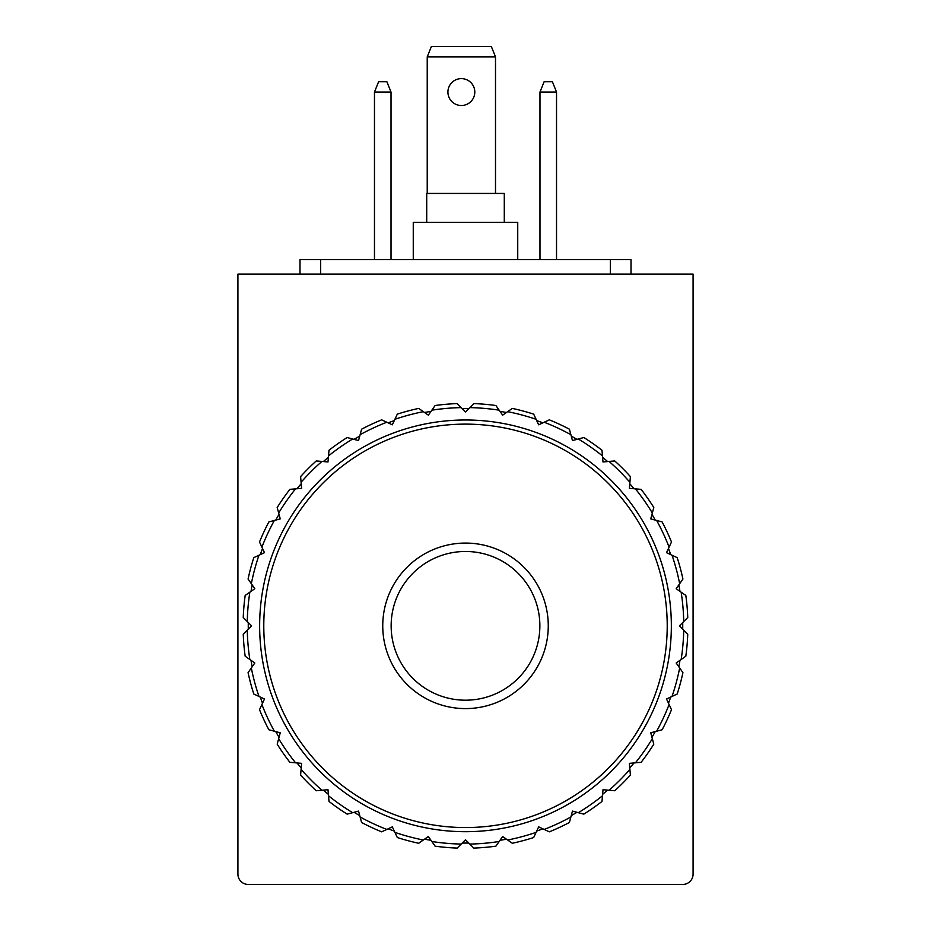 <?xml version="1.0" encoding="UTF-8"?>
<svg xmlns="http://www.w3.org/2000/svg" width="931" height="931" viewBox="0 0 931 931"><rect width="100%" height="100%" fill="white"/><g stroke="black" fill="none" stroke-linecap="round" stroke-linejoin="round"><path stroke-width="1.4" d="M556.529 92.064L552.397 81.719L544.123 81.719L539.98 92.064L556.529 92.064L556.529 259.644M539.98 259.644L539.98 92.064M391.02 92.064L386.877 81.719L378.603 81.719L374.471 92.064L391.02 92.064L391.02 259.644M374.471 259.644L374.471 92.064M693.083 274.133L693.083 874.104A10.346 10.346 0 0 1 682.737 884.45L248.263 884.45A10.346 10.346 0 0 1 237.917 874.104L237.917 274.133L693.083 274.133M631.009 259.644L631.009 274.133L631.009 259.644L610.317 259.644L610.317 274.133M610.317 259.644L299.991 259.644L299.991 274.133M447.916 92.064A13.453 13.453 0 0 1 468.084 80.415A13.453 13.453 0 0 1 468.084 103.713A13.453 13.453 0 0 1 447.916 92.064M495.501 193.439L495.501 56.896L491.359 46.55L431.367 46.55L427.224 56.896L495.501 56.896M427.224 193.439L427.224 56.896M504.288 222.404L504.288 193.439L426.712 193.439L426.712 222.404M517.741 259.644L517.741 222.404L413.259 222.404L413.259 259.644M243.247 617.509A222.404 222.404 0 0 1 245.179 595.444L254.826 588.695L248.077 579.047A222.404 222.404 0 0 1 253.802 557.646L264.474 552.677L259.505 542.005A222.404 222.404 0 0 1 268.861 521.93L280.243 518.881L277.194 507.5A222.404 222.404 0 0 1 289.89 489.357L301.621 488.333L300.597 476.602A222.404 222.404 0 0 1 316.261 460.938L327.991 461.962L329.015 450.232A222.404 222.404 0 0 1 347.17 437.523L358.54 440.572L361.589 429.203A222.404 222.404 0 0 1 381.663 419.846L392.335 424.815L397.316 414.144A222.404 222.404 0 0 1 418.706 408.406L428.353 415.168L431.844 410.187A218.273 218.273 0 0 1 461.194 407.615L465.5 411.921L473.821 403.589A222.404 222.404 0 0 1 495.897 405.52L502.647 415.168L512.294 408.406A222.404 222.404 0 0 1 533.684 414.144L538.665 424.815L549.337 419.846A222.404 222.404 0 0 1 569.411 429.203L572.46 440.572L583.83 437.523A222.404 222.404 0 0 1 601.985 450.232L603.009 461.962L614.739 460.938A222.404 222.404 0 0 1 630.403 476.602L629.379 488.333L641.11 489.357A222.404 222.404 0 0 1 653.806 507.5L650.757 518.881L662.139 521.93A222.404 222.404 0 0 1 671.495 542.005L666.526 552.677L677.198 557.646A222.404 222.404 0 0 1 682.923 579.047L676.174 588.695L685.821 595.444A222.404 222.404 0 0 1 687.753 617.509L679.421 625.841L687.753 634.162A222.404 222.404 0 0 1 685.821 656.227L676.174 662.988L682.923 672.636A222.404 222.404 0 0 1 677.198 694.026L666.526 699.006L671.495 709.678A222.404 222.404 0 0 1 662.139 729.753L650.757 732.802L653.806 744.172A222.404 222.404 0 0 1 641.11 762.314L629.379 763.35L630.403 775.081A222.404 222.404 0 0 1 614.739 790.745L603.009 789.709L601.985 801.44A222.404 222.404 0 0 1 583.83 814.148L572.46 811.099L569.411 822.48A222.404 222.404 0 0 1 549.337 831.837L538.665 826.856L533.684 837.528A222.404 222.404 0 0 1 512.294 843.265L502.647 836.515L495.897 846.163A222.404 222.404 0 0 1 473.821 848.083L465.5 839.762L457.179 848.083A222.404 222.404 0 0 1 435.103 846.163L428.353 836.515L418.706 843.265A222.404 222.404 0 0 1 397.316 837.528L392.335 826.856L381.663 831.837A222.404 222.404 0 0 1 361.589 822.48L358.54 811.099L347.17 814.148A222.404 222.404 0 0 1 329.015 801.44L327.991 789.709L316.261 790.745A222.404 222.404 0 0 1 300.597 775.081L301.621 763.35L289.89 762.314A222.404 222.404 0 0 1 277.194 744.172L280.243 732.802L268.861 729.753A222.404 222.404 0 0 1 259.505 709.678L264.474 699.006L253.802 694.026A222.404 222.404 0 0 1 248.077 672.636L254.826 662.988L245.179 656.227A222.404 222.404 0 0 1 243.247 634.162L251.579 625.841L243.247 617.509M247.274 621.536A218.273 218.273 0 0 1 249.845 592.186M251.335 583.702A218.273 218.273 0 0 1 258.969 555.248M261.902 547.16A218.273 218.273 0 0 1 274.366 520.452M278.66 513.004A218.273 218.273 0 0 1 295.569 488.856M301.097 482.27A218.273 218.273 0 0 1 321.928 461.439M328.527 455.899A218.273 218.273 0 0 1 352.663 439.001M360.111 434.696A218.273 218.273 0 0 1 386.819 422.243M394.907 419.299A218.273 218.273 0 0 1 423.372 411.677M469.806 407.615A218.273 218.273 0 0 1 499.156 410.187M507.628 411.677A218.273 218.273 0 0 1 536.093 419.299M544.181 422.243A218.273 218.273 0 0 1 570.889 434.696M578.337 439.001A218.273 218.273 0 0 1 602.473 455.899M609.072 461.439A218.273 218.273 0 0 1 629.903 482.27M635.431 488.856A218.273 218.273 0 0 1 652.34 513.004M656.634 520.452A218.273 218.273 0 0 1 669.098 547.16M672.031 555.248A218.273 218.273 0 0 1 679.665 583.702M681.155 592.186A218.273 218.273 0 0 1 683.726 621.536M683.726 630.136A218.273 218.273 0 0 1 681.155 659.497M679.665 667.969A218.273 218.273 0 0 1 672.031 696.435M669.098 704.523A218.273 218.273 0 0 1 656.634 731.231M652.34 738.679A218.273 218.273 0 0 1 635.431 762.815M629.903 769.402A218.273 218.273 0 0 1 609.072 790.244M602.473 795.772A218.273 218.273 0 0 1 578.337 812.682M570.889 816.976A218.273 218.273 0 0 1 544.181 829.428M536.093 832.372A218.273 218.273 0 0 1 507.628 840.006M499.156 841.496A218.273 218.273 0 0 1 469.806 844.068M461.194 844.068A218.273 218.273 0 0 1 431.844 841.496M423.372 840.006A218.273 218.273 0 0 1 394.907 832.372M386.819 829.428A218.273 218.273 0 0 1 360.111 816.976M352.663 812.682A218.273 218.273 0 0 1 328.527 795.772M321.928 790.244A218.273 218.273 0 0 1 301.097 769.402M295.569 762.815A218.273 218.273 0 0 1 278.66 738.679M274.366 731.231A218.273 218.273 0 0 1 261.902 704.523M258.969 696.435A218.273 218.273 0 0 1 251.335 667.969M249.845 659.497A218.273 218.273 0 0 1 247.274 630.136M259.644 625.841A205.856 205.856 0 0 1 568.422 447.567A205.856 205.856 0 0 1 568.422 804.116A205.856 205.856 0 0 1 259.644 625.841M263.787 625.841A201.713 201.713 0 0 1 566.362 451.151A201.713 201.713 0 0 1 566.362 800.532A201.713 201.713 0 0 1 263.787 625.841M382.746 625.841A82.754 82.754 0 0 1 506.883 554.166A82.754 82.754 0 0 1 506.883 697.505A82.754 82.754 0 0 1 382.746 625.841M391.148 625.841A74.352 74.352 0 0 1 502.682 561.44A74.352 74.352 0 0 1 502.682 690.232A74.352 74.352 0 0 1 391.148 625.841M248.286 629.123A217.237 217.237 0 0 1 248.286 622.548M251.021 591.36A217.237 217.237 0 0 1 252.161 584.889M260.273 554.632A217.237 217.237 0 0 1 262.519 548.464M275.751 520.08A217.237 217.237 0 0 1 279.032 514.389M297.001 488.74A217.237 217.237 0 0 1 301.225 483.701M323.36 461.555A217.237 217.237 0 0 1 328.399 457.33M354.048 439.374A217.237 217.237 0 0 1 359.738 436.092M388.122 422.849A217.237 217.237 0 0 1 394.302 420.603M424.548 412.503A217.237 217.237 0 0 1 431.018 411.362M462.218 408.628A217.237 217.237 0 0 1 468.782 408.628M499.982 411.362A217.237 217.237 0 0 1 506.452 412.503M536.698 420.603A217.237 217.237 0 0 1 542.878 422.849M571.262 436.092A217.237 217.237 0 0 1 576.952 439.374M602.601 457.33A217.237 217.237 0 0 1 607.64 461.555M629.775 483.701A217.237 217.237 0 0 1 633.999 488.74M651.968 514.389A217.237 217.237 0 0 1 655.249 520.08M668.481 548.464A217.237 217.237 0 0 1 670.727 554.632M678.839 584.889A217.237 217.237 0 0 1 679.979 591.36M682.714 622.548A217.237 217.237 0 0 1 682.714 629.123M679.979 660.323A217.237 217.237 0 0 1 678.839 666.794M670.727 697.04A217.237 217.237 0 0 1 668.481 703.219M655.249 731.603A217.237 217.237 0 0 1 651.968 737.294M633.999 762.943A217.237 217.237 0 0 1 629.775 767.97M607.64 790.116A217.237 217.237 0 0 1 602.601 794.341M576.952 812.309A217.237 217.237 0 0 1 571.262 815.591M542.878 828.823A217.237 217.237 0 0 1 536.698 831.069M506.452 839.18A217.237 217.237 0 0 1 499.982 840.321M468.782 843.044A217.237 217.237 0 0 1 462.218 843.044M431.018 840.321A217.237 217.237 0 0 1 424.548 839.18M394.302 831.069A217.237 217.237 0 0 1 388.122 828.823M359.738 815.591A217.237 217.237 0 0 1 354.048 812.309M328.399 794.341A217.237 217.237 0 0 1 323.36 790.116M301.225 767.97A217.237 217.237 0 0 1 297.001 762.943M279.032 737.294A217.237 217.237 0 0 1 275.751 731.603M262.519 703.219A217.237 217.237 0 0 1 260.273 697.04M252.161 666.794A217.237 217.237 0 0 1 251.021 660.323M431.844 410.187L435.103 405.52A222.404 222.404 0 0 1 457.179 403.589L461.194 407.615M320.683 259.644L320.683 274.133"/></g></svg>

